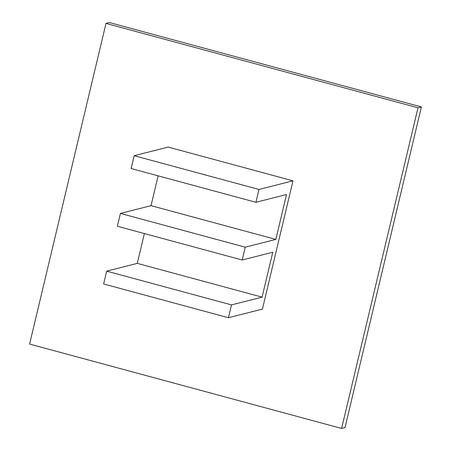 <?xml version="1.0" encoding="UTF-8"?>
<svg xmlns="http://www.w3.org/2000/svg" width="451" height="451" viewBox="0 0 451 451"><rect width="100%" height="100%" fill="white"/><g stroke="black" fill="none" stroke-linecap="round" stroke-linejoin="round"><path stroke-width="0.68" d="M255.931 202.29L131.128 168.533L134.184 155.708L168.178 147.082L292.981 180.834L262.426 309.098L228.431 317.724L231.487 304.899L262.082 297.13L272.776 252.239L242.181 260.007L245.237 247.182L275.832 239.413L286.526 194.522L255.931 202.29L258.987 189.459L292.981 180.834M134.184 155.708L258.987 189.459M228.431 317.724L103.629 283.972L106.684 271.147L137.279 263.378L144.382 233.556M242.181 260.007L117.378 226.255L120.434 213.424L151.029 205.662L158.132 175.839M106.684 271.147L231.487 304.899M137.279 263.378L262.082 297.13M120.434 213.424L245.237 247.182M151.029 205.662L275.832 239.413M417.998 107.795L105.991 23.413L29.603 344.068L341.61 428.45L417.998 107.795L421.397 106.932L345.009 427.587L341.61 428.45M105.991 23.413L109.39 22.55L421.397 106.932"/></g></svg>
